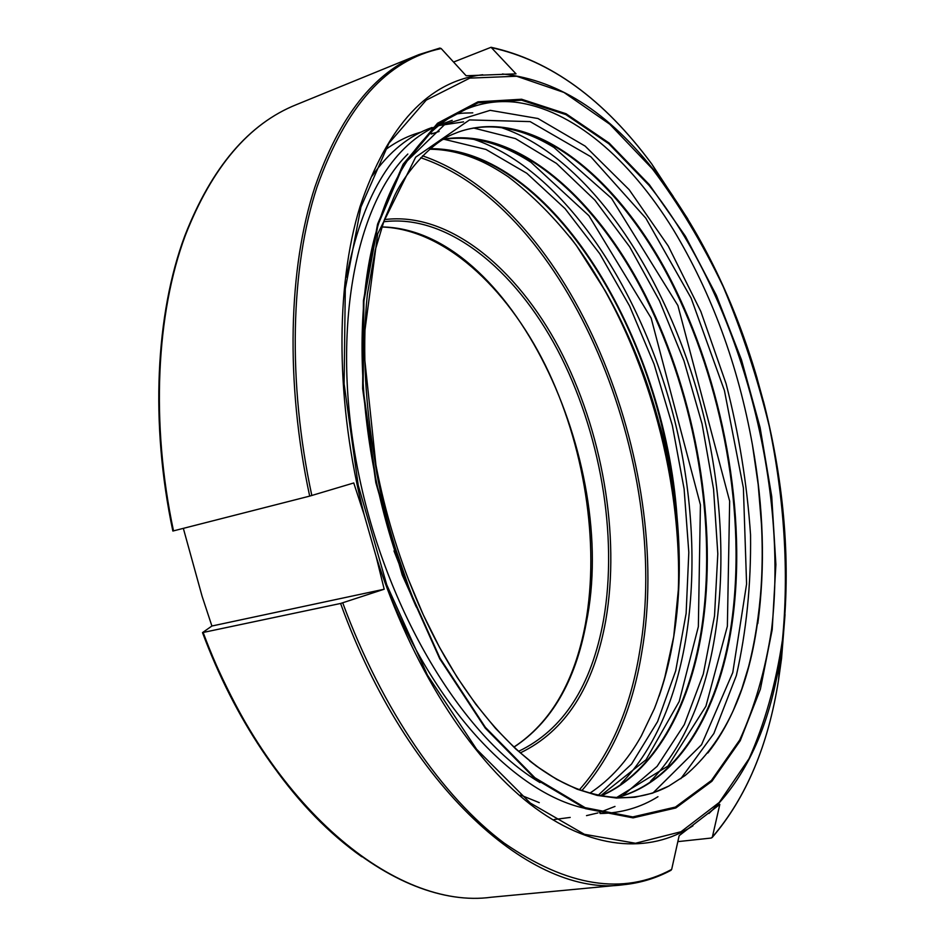 <?xml version="1.0" encoding="UTF-8"?>
<svg xmlns="http://www.w3.org/2000/svg" width="945" height="945" viewBox="0 0 945 945"><rect width="100%" height="100%" fill="white"/><g stroke="black" fill="none" stroke-linecap="round" stroke-linejoin="round"><path stroke-width="1.42" d="M639.517 362.998L650.16 393.12L639.694 363.435M605.131 290.647C620.711 318.016 634.036 347.087 645.069 377.87L660.756 428.498C665.008 443.713 669.662 467.149 671.671 476.575L677.033 516.714C683.542 588.924 675.982 652.912 654.377 708.655L641.324 735.931C627.61 760.512 610.494 779.566 589.963 793.103M184.748 236.557C155.819 314.248 150.078 423.277 172.923 531.019L309.688 496.113L353.749 482.966L364.191 514.883L376.216 556.865L384.19 589.219L340.59 603.465L202.513 632.607L211.904 626.015L202.1 596.283L183.354 528.397M340.59 603.465C407.661 789.347 533.606 897.667 623.157 884.768C640.096 883.079 655.901 878.295 670.56 870.416L671.671 869.4L679.16 835.675L719.818 804.419L712.365 837.046L711.278 838.038L677.837 841.629M453.565 62.051L491.069 47.285L516.017 73.852L466.133 75.754L441.185 48.549L439.874 48.077L419.131 54.526L296.447 104.623C249.102 123.511 212.058 167.123 185.314 235.47C156.315 313.386 150.562 422.805 173.514 530.913M378.071 225.312C347.453 323.686 361.179 482.363 415.576 605.414C418.54 611.852 414.666 602.225 413.556 599.461L408.76 587.105C394.821 550.262 384.202 512.485 376.866 473.776L373.452 451.462C381.154 495.983 392.884 538.815 408.642 579.982L414.43 594.417C455.632 694.752 519.1 766.56 576.178 788.413C610.458 801.419 641.348 800.639 668.847 786.039L685.16 775.491C723.669 742.864 747.743 692.165 757.394 623.405C761.883 591.523 763.229 558.4 761.446 524.038L758.185 484.608L752.433 444.835C738.092 365.101 711.679 293.316 673.218 229.47C629.346 158.453 572.245 109.325 515.474 102.202C458.467 95.977 404.673 137.143 378.071 225.312M429.951 148.967C541.036 147.845 648.034 311.531 671.671 476.575M430.235 148.719C550.982 147.514 664.689 338.074 677.033 516.714M443.276 139.364C516.383 127.362 595.988 197.918 645.754 297.415C695.851 398.495 717.822 525.668 701.155 631.366C688.728 708.573 653.645 772.408 601.067 795.725M443.595 139.163C516.702 126.89 596.425 197.399 646.262 296.954C696.453 398.117 718.495 525.444 701.828 631.248C689.389 708.644 654.188 772.608 601.422 795.784M458.136 132.146L461.845 130.859C534.445 108.899 617.676 178.085 670.17 280.074C723.079 383.564 747.353 516.372 731.064 626.074C718.082 711.975 677.707 781.314 616.672 797.568M373.44 451.356C364.416 395.093 362.396 342.74 367.357 294.308L375.236 250.094L384.284 220.02L393.522 198.119C401.672 178.44 428.345 143.191 454.45 133.635L458.49 132.017C531.161 106.36 615.809 174.541 669.32 276.968C723.232 380.835 748.168 515.179 731.749 625.944C718.755 712.069 678.25 781.527 617.014 797.58M412.941 599.378L393.994 550.911M529.554 760.843C545.277 773.128 560.822 782.318 576.178 788.413M763.501 401.507C784.598 484.064 790.977 563.74 782.614 640.509L779.838 660.342L782.614 640.521C790.87 564.98 784.799 486.521 764.422 405.121L756.154 375.047C734.052 300.935 702.667 236.179 661.984 180.767L651.802 164.052C603.961 99.367 550.628 60.598 491.813 47.722M211.904 626.015L384.19 589.219M422.533 155.842C570.851 206.849 674.884 464.609 641.738 652.593C632.477 709.53 612.525 755.516 581.884 790.552M579.474 789.677C610.246 754.842 630.28 708.963 639.588 652.05C672.793 464.739 568.677 207.616 420.714 157.732M678.545 583.951C680.695 463.038 639.34 328.222 570.154 237.16M639.422 362.75C657.472 410.189 669.485 459.105 675.498 509.509M664.099 680.565L673.714 636.682L678.309 590.058C680.955 519.018 669.875 448.296 645.069 377.87M384.438 219.594C448.273 211.491 516.324 267.222 559.357 348.646C602.296 430.589 620.582 535.189 605.733 620.605C593.696 687.18 565.228 731.276 520.317 752.893M518.569 751.346C563.208 729.918 591.523 686.153 603.524 620.05C618.349 535.213 600.193 431.274 557.503 349.863C514.73 268.971 447.079 213.676 383.646 221.78M381.874 226.942C510.749 228.844 619.873 461.243 586.172 623.298C575.387 681.357 551.313 722.63 513.962 747.129M780.712 659.008L779.129 671.092M712.365 837.046C746.207 797.674 768.261 745.286 778.562 679.88L781.562 658.417L785.035 614.534M712.117 837.577C746.125 797.958 768.285 745.381 778.562 679.88L779.838 660.342C769.23 727.307 745.617 778.349 708.974 813.48M360.919 207.073L345.291 288.875L344.11 383.835L358.202 485.139L386.765 584.849L427.423 675.084L476.623 749.279L530.287 803.026L584.376 834.281L635.489 843.259L681.014 831.73L719.204 802.47L749.054 758.658C764.753 723.445 775.88 683.932 782.425 640.096C789.099 572.41 784.338 499.161 769.242 426.195C757.406 377.846 742.038 331.246 723.114 286.418C702.371 243.172 678.782 203.99 652.369 168.848L609.785 124.22L563.976 92.445L516.608 76.238L469.819 78.116L426.23 100.123L388.867 143.286L360.919 207.073M364.191 514.883C335.428 403.231 335.18 286.808 360.057 206.482C387.698 124.964 428.581 81.046 482.73 74.738M692.933 825.824C649.085 854.256 590.176 850.559 529.873 803.994C469.795 757.11 411.146 665.977 376.216 556.865M309.688 496.113C285.154 382.075 288.497 267.47 314.909 187.027C339.361 116.542 374.102 72.375 419.131 54.526L439.874 48.077M441.185 48.549C387.19 59.724 345.776 105.934 316.953 187.193C290.658 267.447 287.374 381.756 311.826 495.511M361.77 856.749C296.695 810.562 243.633 735.848 202.596 632.642M342.728 602.875C382.312 710.262 442.792 797.178 504.004 842.975C567.437 886.729 623.334 895.541 671.671 869.4M377.563 224.166L403.125 164.241L437.559 123.228L477.981 101.824L521.616 99.237L566.008 113.719L609.112 143.014L649.333 184.653L685.397 236.203L716.357 295.301L741.459 359.761L760.087 427.506L771.722 496.468L775.892 564.567L772.207 629.606L760.382 689.188L740.242 740.691L711.904 781.267L675.84 807.951L633.067 817.874L585.298 808.613L534.964 778.68L485.246 728.099L439.779 658.842L402.239 575.021L375.815 482.611L362.644 388.714L363.447 300.498L377.563 224.166M377.976 224.886L363.919 301.006L363.116 388.962L376.264 482.576L402.605 574.702L440.016 658.263L485.352 727.319L534.929 777.77L585.109 807.656L632.76 816.929L675.427 807.065L711.408 780.476L739.699 740.018C754.653 707.285 765.296 670.359 771.616 629.228C788.886 481.785 738.47 296.718 649.026 185.338L608.899 143.805L565.89 114.617L521.605 100.194L478.087 102.816L437.783 124.197L403.456 165.115L377.976 224.886M668.847 786.039L652.416 793.186L634.886 797.237L616.4 798.029L597.086 795.395L577.147 789.217L556.782 779.412L536.205 765.97L515.686 748.901L495.463 728.3L475.831 704.308L457.049 677.163L439.425 647.148L423.195 614.616L408.642 579.982M656.385 171.565L673.289 196.548M687.818 218.945L651.802 164.052C603.938 99.237 550.356 60.315 491.069 47.285M502.421 73.993C560.42 79.982 613.612 115.573 661.984 180.767C703.352 237.16 735.092 303.097 757.205 378.591M203.175 632.559C268.474 808.176 396.77 910.259 491.223 897.242C395.955 910.212 267.73 807.892 202.513 632.618L202.513 632.618M752.433 444.835C763.643 507.335 765.426 566.905 757.784 623.558M539.973 782.566C462.684 737.005 386.103 610.671 358.309 472.228C330.136 332.794 355.096 205.868 407.838 154.047M539.264 802.648L520.565 795.04M584.246 808.188C514.671 792.701 432.999 707.002 384.887 582.404M346.579 277.098C361.888 197.918 391.195 147.881 434.499 126.996M437.866 125.425L452.194 120.334M384.769 150.196C396.262 141.644 408.311 135.631 420.927 132.158M570.213 817.425L554.16 819.528M644.325 375.803L645.27 378.591M408.76 587.105L385.229 518.628M405.759 162.28L444.906 124.338L490.183 110.329L537.965 118.515L585.144 146.109L629.146 189.673L668.257 246.031L700.847 311.519L726.067 383.658C738.919 433.542 747.082 483.923 750.543 534.811C751.145 584.447 746.408 631.378 736.344 675.58L713.853 733.521L680.813 778.704M657.956 796.706C640.639 807.514 621.349 813.125 600.099 813.539M372.094 176.03C389.364 151.59 409.339 135.418 432.019 127.516M437.417 125.791L463.558 121.87M500.838 127.421C592.09 157.591 672.651 283.913 704.97 421.175C737.112 559.239 721.437 708.963 650.573 781.22M614.982 806.428L599.484 812.464M597.937 812.924L586.502 815.63M428.794 133.505L433.353 133.292M473.02 139.057C564.567 169.309 644.703 293.174 676.537 428.144C708.195 563.905 691.905 711.254 621.007 783.688M376.866 473.776L363.116 344.086L377.681 233.899L415.67 157.165L469.511 119.92L530.145 121.61L590.767 156.693L645.825 218.177L691.138 298.159L724.413 390.486L743.384 487.927L746.585 584.01L732.777 672.533L701.533 744.743L653.278 792.666M431.274 134.036L439.118 131.473M473.469 127.977L515.486 138.62L556.451 163.402L594.901 200.151L629.724 246.917L659.515 300.864L683.991 360.907L702.088 423.974L713.558 489.108L717.81 553.817L714.514 615.975L703.304 674.009L684.274 724.661L657.106 766.348L622.72 795.69M444.055 139.281L485.966 149.452L526.767 173.254L565.051 208.621L599.78 253.768L629.547 305.932L654.082 364.144L672.356 425.498L684.109 488.943L688.81 552.352L686.129 613.388L675.687 670.879L657.602 721.578L631.579 764.044L598.303 795.17M513.903 747.07C550.77 722.783 574.619 681.699 585.463 623.818C600.075 542.926 584.317 444.422 545.277 365.053C506.095 286.122 443.288 228.879 381.851 227.013M184.759 235.943C211.526 167.489 248.748 123.712 296.447 104.623M184.724 236.049C155.712 314 149.995 423.171 172.864 531.043M659.09 696.193C670.17 664.063 676.573 628.685 678.309 590.058M671.08 870.25C656.279 878.212 640.297 883.055 623.157 884.768L491.223 897.242M761.15 586.857C759.118 615.065 754.937 641.69 748.582 666.721L741.719 689.177L733.202 710.664C725.961 726.705 717.503 740.821 707.817 753M461.845 130.859C490.845 122.188 521.534 127.705 553.935 147.42L611.521 198.32L677.884 305.507L729.658 501.169L727.366 626.24L705.927 706.187L668.056 766.029L616.589 797.556M443.134 139.435C471.449 135.088 500.72 142.707 530.96 162.28L588.912 215.696L651.14 318.099L700.41 504.795L698.355 626.63L679.195 701.509L646.061 759.745L600.725 795.655M429.621 149.239C445.567 149.286 461.821 152.877 478.371 160.024C487.053 163.686 497.011 169.273 508.245 176.786C532.33 195.083 554.998 217.917 576.261 245.287L605.272 290.918M442.886 124.386L439.118 124.433M472.783 112.845C458.089 113.14 461.006 113.518 454.439 114.227"/></g></svg>
